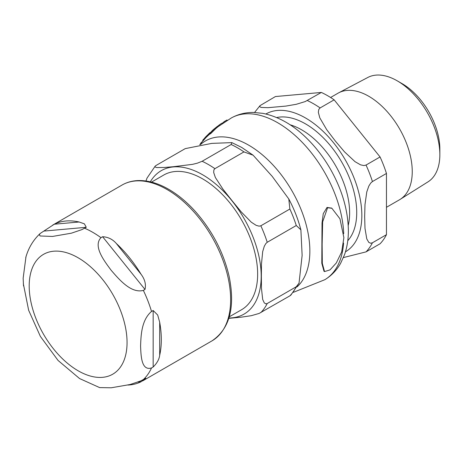 <?xml version="1.0" encoding="UTF-8"?>
<svg xmlns="http://www.w3.org/2000/svg" width="463" height="463" viewBox="0 0 463 463"><rect width="100%" height="100%" fill="white"/><g stroke="black" fill="none" stroke-linecap="round" stroke-linejoin="round"><path stroke-width="0.69" d="M151.505 182.104L163.752 175.031A77.778 44.905 60 0 1 202.644 178.88A77.778 44.905 60 0 1 253.458 247.421A77.778 44.905 60 0 1 241.536 309.747L229.283 316.819M299.023 283.171L290.845 295.145L289.867 295.857A91.113 52.603 -120 0 0 296.268 286.753L299.023 283.171L302.136 255.391L300.886 229.839L296.268 225.522A91.113 52.603 -120 0 0 289.867 209.033L288.802 198.98L272.186 176.345L253.111 155.198L243.943 151.905A91.113 52.603 -120 0 0 237.548 147.842A91.113 52.603 -120 0 0 231.153 144.52L231.853 142.616L211.77 143.385L185.229 148.623L156.193 165.384L155.163 166.148L154.972 166.929L156.656 167.56L164.336 167.473L173.289 166.721L192.562 164.353L197.452 163.132L202.117 161.28L231.153 144.52M145.955 180.992L147.037 178.064L155.221 166.09M289.867 295.857L259.101 313.445L251.282 315.691L241.154 317.19L228.838 318.341M296.268 225.522L267.232 242.282L265.849 243.55L264.286 246.281L262.689 251.588L261.462 264.165L261.363 276.289L261.462 288.299L262.689 299.463L264.286 302.918L265.849 303.85L267.232 303.514L296.268 286.753M243.943 151.905L214.913 168.665L213.877 169.898L213.686 172.508L215.376 177.52L223.056 189.303L232.004 200.618L241.154 211.822L251.282 222.194L256.166 225.354L259.101 226.158L260.837 225.794L289.867 209.033M99.551 387.595L111.224 387.786L130.097 384.522L140.561 380.98L145.787 378.283L141.088 381.743A89.961 51.937 60 0 1 127.962 385.054M153.16 367.009L151.528 367.952C141.319 371.066 140.972 355.734 140.584 346.017C140.972 335.86 141.319 320.124 151.528 311.449L153.16 310.511L157.686 315.025L159.683 322.236A89.961 51.937 60 0 1 161.315 339.703A89.961 51.937 60 0 1 159.683 355.289C159.203 359.271 157.032 363.177 153.16 367.009L153.16 310.511M144.988 289.45L143.356 290.394C131.064 293.692 119.066 279.403 111.224 270.351C104.158 260.86 92.855 246.166 100.98 237.675L102.612 236.732C108.082 237.021 112.648 239.267 116.3 243.469A89.961 51.937 60 0 1 141.088 274.31C144.867 279.351 146.163 284.398 144.988 289.45L102.612 236.732M86.268 227.298L81.847 229.642L71.383 233.184L52.51 236.448L40.119 235.974L39.338 234.677L40.229 233.445L54.316 224.214A89.961 51.937 60 0 1 79.109 221.997L84.388 223.837L86.268 227.298L43.892 231.083M25.963 256.849L23.15 278.217L23.509 285.885M327.578 207.737L322.653 221.881L322.138 244.423L322.306 263.366L324.546 271.578L330.009 269.883L336.317 262.955L341.653 251.994L343.882 237.693L339.964 218.808L331.873 208.275L327.578 207.737M204.895 137.777L209.832 132.771M210.526 133.078L209.895 132.713L205.393 137.164L205.844 137.69L205.497 138.124M206.764 135.775L207.204 135.404L207.846 135.775L205.844 137.69M213.871 129.206L209.218 133.738A91.049 52.568 60 0 1 210.341 132.927L214.959 128.378A92.762 53.558 -120 0 0 213.871 129.206M210.341 132.927L211.018 133.321A90.337 52.157 -120 0 0 209.884 134.12L209.218 133.738M214.959 128.378L215.619 128.76L211.018 133.321M200.415 143.831A91.049 52.568 60 0 1 201.052 142.783L202.389 141.493M203.078 140.7L202.638 140.451A91.049 52.568 60 0 1 203.413 139.438L205.155 137.731M203.413 139.438L203.934 139.745M206.724 135.827L207.395 136.139M208.414 134.322L209.068 134.698L207.846 135.775M208.761 133.952L209.415 134.328L209.068 134.698M209.623 133.969L209.322 134.276M222.072 123.459A94.093 54.327 60 0 1 224.358 121.52L226.934 120.01L227.385 120.27M224.358 121.52L224.908 121.838M217.685 126.277A93.717 54.107 60 0 1 219.346 124.883L221.713 123.251L222.304 123.592M211.736 131.156A92.907 53.639 60 0 1 213.819 129.235A92.907 53.639 60 0 1 215.422 127.967L216.082 128.349A92.206 53.233 -120 0 0 215.567 128.726M215.422 127.967L217.569 126.208L218.223 126.59L216.082 128.349M217.569 126.208A93.381 53.916 -120 0 0 217.13 126.549L213.819 129.235M219.346 124.883L219.983 125.253M324.546 271.578L324.007 271.266L321.802 263.297L322.028 223.016L323.261 213.686L327.034 207.424L331.606 208.13M330.594 97.485L337.99 93.213A61.521 35.518 60 0 1 338.673 92.832A61.521 35.518 60 0 1 368.751 96.258A61.521 35.518 60 0 1 408.754 149.856A61.521 35.518 60 0 1 400.177 199.362A61.521 35.518 60 0 1 399.511 199.767L386.46 207.297M260.05 105.616L275.427 96.547L321.351 92.444L305.215 101.571L296.303 104.291L285.833 106.091L268.008 107.682L261.086 107.433L259.621 106.571L260.05 105.616L254.569 112.457M334.141 99.829L380.065 156.957L366.036 165.059L363.935 165.569L360.567 164.851L355.023 161.668L344.547 151.876L335.299 140.983L326.728 129.704L319.806 117.857L318.341 112.318L318.787 109.401L320.118 107.931L334.141 99.829A91.113 52.603 -120 0 0 321.351 92.444M386.46 173.446L386.46 234.677L372.437 242.78L370.718 243.254L368.814 242.404L366.771 238.908L364.994 228.34L364.659 216.655L364.994 204.577L366.771 191.954L368.814 186.097L370.718 183.053L372.437 181.548L386.46 173.446A91.113 52.603 -120 0 0 380.065 156.957M343.424 257.573L366.036 251.878L380.065 243.781A91.113 52.603 -120 0 0 386.46 234.677M402.121 83.658L397.237 80.834L402.121 83.658A53.355 30.807 60 0 1 439.85 149.005L439.85 154.642A60.265 34.794 -120 0 0 397.237 80.834A60.265 34.794 -120 0 0 367.778 77.483L338.673 92.832M400.177 199.362L428.026 181.837A60.265 34.794 -120 0 0 439.85 154.642M228.948 317.983A82.808 47.811 -120 0 0 259.616 259.674A82.808 47.811 -120 0 0 202.644 174.777A82.808 47.811 -120 0 0 150.33 181.814M214.913 168.665A91.113 52.603 -120 0 0 208.518 164.608A91.113 52.603 -120 0 0 202.117 161.28M260.837 312.618A91.113 52.603 -120 0 0 267.232 303.514M267.232 242.282A91.113 52.603 -120 0 0 260.837 225.794M138.032 382.016L141.088 381.743M159.683 355.289L159.683 322.236M141.088 274.31L116.3 243.469M79.109 221.997L54.316 224.214M151.528 367.952A89.961 51.937 60 0 1 143.356 379.579M143.356 290.394A89.961 51.937 60 0 1 151.528 311.449M84.636 228.242A89.961 51.937 60 0 1 92.808 232.351A89.961 51.937 60 0 1 100.98 237.675M78.131 257.775A69.201 39.951 60 0 1 127.059 342.527A69.201 39.951 60 0 1 78.131 370.776A69.201 39.951 60 0 1 29.198 286.024A69.201 39.951 60 0 1 78.131 257.775M167.021 189.506A89.961 51.937 60 0 1 230.632 299.683A89.961 51.937 60 0 1 212.002 340.861C229.723 328.823 235.418 307.27 229.087 276.191C223.536 252.514 212.459 231.118 195.849 212.008C187.318 202.429 178.284 194.871 168.752 189.332C157.987 183.128 147.668 180.211 137.8 180.576C132.024 180.842 126.775 182.335 122.041 185.05A89.961 51.937 60 0 1 167.021 189.506M293.363 292.332L324.858 279.693A93.422 53.934 -120 0 0 343.575 243.069M343.714 233.665A93.422 53.934 -120 0 0 301.888 141.996A93.422 53.934 -120 0 0 231.442 117.897L218.218 126.584M297.119 286.852A86.454 49.911 -120 0 0 286.18 181.612A86.454 49.911 -120 0 0 200.485 144.578M347.759 240.731A72.35 41.768 -120 0 0 356.724 212.505A72.35 41.768 -120 0 0 305.563 123.899A72.35 41.768 -120 0 0 276.642 117.544M290.098 124.79A67.818 39.158 60 0 1 301.679 129.837A67.818 39.158 60 0 1 349.634 212.899A67.818 39.158 60 0 1 348.217 225.452M345.467 251.82A79.578 45.947 -120 0 0 357.517 188.013A79.578 45.947 -120 0 0 305.563 117.996A79.578 45.947 -120 0 0 265.889 113.985M366.036 251.878A91.113 52.603 -120 0 0 372.437 242.78M372.437 181.548A91.113 52.603 -120 0 0 366.036 165.059M320.118 107.931A91.113 52.603 -120 0 0 307.322 100.54M300.886 229.845C298.178 219.387 294.15 209.097 288.802 198.98M231.859 142.61L241.698 147.431L253.111 155.198M99.713 387.635L79.561 378.549L58.06 360.451L40.368 336.393L28.642 310.256L23.329 283.686M40.229 233.445C33.22 239.996 28.393 248.046 25.749 257.596M142.639 380.91L212.002 340.861M52.684 225.093L122.041 185.05M204.652 137.997L205.254 138.344M199.727 144.688L205.757 137.783M331.873 208.275L331.34 207.968M324.858 279.693C331.462 275.67 336.705 270.224 340.589 263.36L344.501 254.783C347.163 247.167 348.448 238.92 348.361 230.036C347.95 210.04 342.111 189.986 330.842 169.869C324.042 157.895 315.98 147.332 306.645 138.188C292.986 124.796 278.39 116.52 262.851 113.348L253.417 112.44C245.54 112.376 238.219 114.199 231.448 117.891"/></g></svg>
